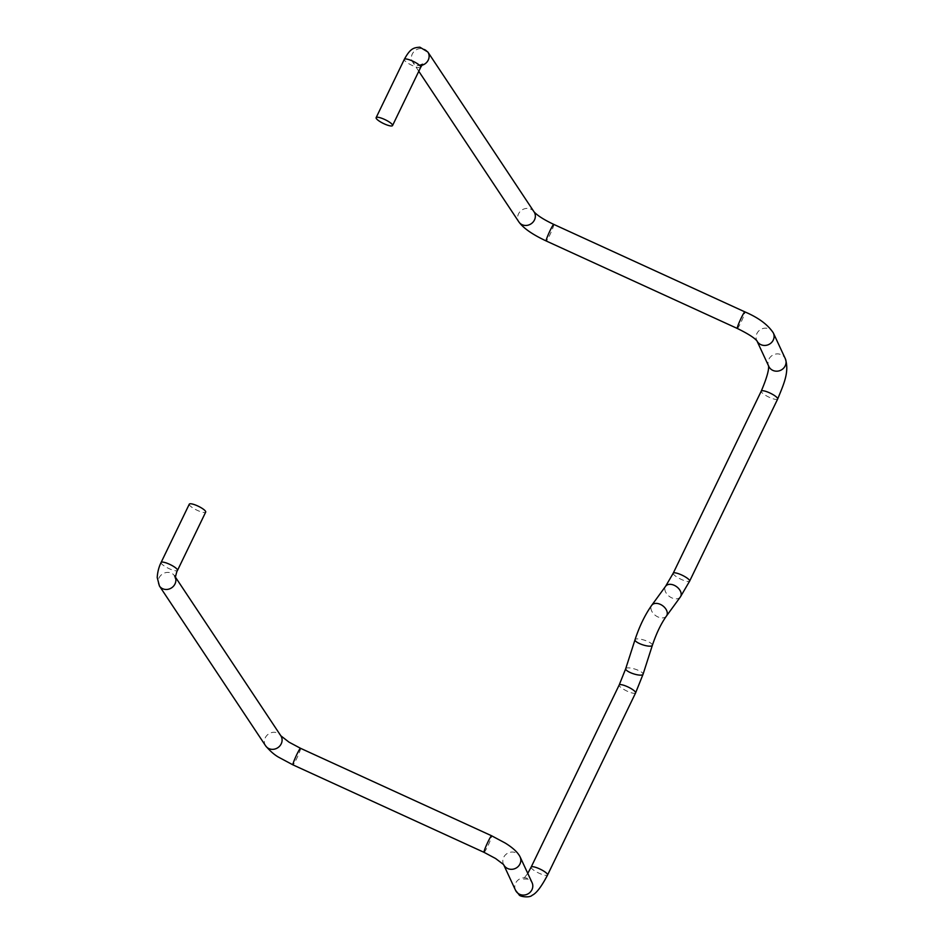 <?xml version="1.0" encoding="UTF-8"?>
<svg xmlns="http://www.w3.org/2000/svg" width="944" height="944" viewBox="0 0 944 944"><rect width="100%" height="100%" fill="white"/><g stroke="black" fill="none" stroke-linecap="round" stroke-linejoin="round"><path stroke-width="0.71" stroke-dasharray="4.72 3.54" d="M189.284 504.179A9.11 2.077 -154.2 0 0 192.93 507.99A9.11 2.077 -154.2 0 0 201.509 511.967A9.11 2.077 -154.2 0 0 205.686 512.108M161.094 562.482A9.11 2.077 -154.2 0 0 164.74 566.294A9.11 2.077 -154.2 0 0 173.33 570.27A9.11 2.077 -154.2 0 0 177.496 570.412M175.431 577.551A9.11 8.284 -33.6 0 0 174.605 575.899A9.11 8.284 -33.6 0 0 172.752 573.964A9.11 8.284 -33.6 0 0 161.271 574.943A9.11 8.284 -33.6 0 0 159.43 585.976M265.653 745.866A9.11 8.284 146.4 0 1 267.494 734.833A9.11 8.284 146.4 0 1 278.976 733.854A9.11 8.284 146.4 0 1 280.828 735.777L280.828 735.777M503.695 864.798A9.11 8.543 155.1 0 1 517.607 853.789A9.11 8.543 155.1 0 1 520.085 856.845M515.53 890.275A9.11 8.543 155.1 0 1 529.56 879.537A9.11 8.543 155.1 0 1 532.05 882.593L530.127 880.28C530.316 878.758 521.643 878.781 523.059 879.489L527.767 873.365M531.153 867.099A9.11 2.077 -154.2 0 0 538.611 872.999A9.11 2.077 -154.2 0 0 547.555 875.029M635.583 692.943A9.11 2.077 25.8 0 1 626.627 690.914A9.11 2.077 25.8 0 1 619.181 685.014M625.707 668.718A9.11 2.466 -162.2 0 1 635.324 669.213A9.11 2.466 -162.2 0 1 643.053 674.287M652.363 645.318A9.11 2.466 17.8 0 0 644.622 640.244A9.11 2.466 17.8 0 0 635.017 639.749M666.464 616.019A9.11 6.065 36.1 0 1 656.316 616.066A9.11 6.065 36.1 0 1 651.749 605.269M680.364 596.962A9.11 6.065 36.1 0 1 670.228 597.021A9.11 6.065 36.1 0 1 665.65 586.212M673.225 573.209A9.11 2.077 -154.2 0 0 680.683 579.109A9.11 2.077 -154.2 0 0 689.627 581.138M777.655 399.052A9.11 2.077 25.8 0 1 768.699 397.023A9.11 2.077 25.8 0 1 761.253 391.123M768.581 365.93L768.782 366.378A9.11 8.543 155.1 0 1 778.753 353.976A9.11 8.543 155.1 0 1 785.314 358.708M773.348 332.961A9.11 8.543 -24.9 0 0 758.056 331.733A9.11 8.543 -24.9 0 0 756.958 340.902L756.828 340.631M737.299 328.453A9.11 0.814 114.6 0 0 740.91 322.482A9.11 0.814 114.6 0 0 744.792 312.995A9.11 0.814 114.6 0 0 744.887 311.886M553.786 224.401A9.11 0.814 -65.4 0 1 553.691 225.51A9.11 0.814 -65.4 0 1 549.809 234.997A9.11 0.814 -65.4 0 1 546.198 240.968M534.08 211.893L534.08 211.893A9.11 8.284 -33.6 0 0 528.239 208.435A9.11 8.284 -33.6 0 0 519.247 212.648A9.11 8.284 -33.6 0 0 518.905 221.97M427.856 52.014A9.11 8.284 -33.6 0 0 422.015 48.557A9.11 8.284 -33.6 0 0 413.024 52.77A9.11 8.284 -33.6 0 0 412.681 62.092A9.11 8.284 -33.6 0 0 418.534 65.537A9.11 8.284 -33.6 0 0 421.826 65.289M420.717 67.284A9.11 2.077 25.8 0 1 416.552 67.142A9.11 2.077 25.8 0 1 407.961 63.165A9.11 2.077 25.8 0 1 404.315 59.354M300.546 748.309A9.11 0.814 -65.4 0 1 297.478 756.923A9.11 0.814 -65.4 0 1 292.959 764.864M484.06 852.349A9.11 0.814 114.6 0 0 488.579 844.396A9.11 0.814 114.6 0 0 491.647 835.794M174.605 575.899L175.454 577.185M418.782 71.272L412.681 62.092C415.171 64.558 417.012 65.643 418.227 65.337L419.596 65.337"/><path stroke-width="1.42" d="M161.094 562.482A9.11 2.077 -154.2 0 1 165.259 562.624A9.11 2.077 -154.2 0 1 173.849 566.601A9.11 2.077 -154.2 0 1 177.496 570.412L205.686 512.108A9.11 2.077 -154.2 0 0 202.04 508.297A9.11 2.077 -154.2 0 0 193.449 504.32A9.11 2.077 -154.2 0 0 189.284 504.179L161.094 562.482C160.822 563.096 157.778 568.524 157.211 577.516L159.43 585.976A9.11 8.284 -33.6 0 0 161.282 587.911A9.11 8.284 -33.6 0 0 171.961 587.581A9.11 8.284 -33.6 0 0 175.431 577.551M388.373 125.434A9.11 2.077 -154.2 0 0 392.539 125.576A9.11 2.077 -154.2 0 0 388.893 121.764A9.11 2.077 -154.2 0 0 380.302 117.788A9.11 2.077 -154.2 0 0 376.137 117.646A9.11 2.077 -154.2 0 0 379.783 121.457A9.11 2.077 -154.2 0 0 388.373 125.434M175.454 577.185L280.828 735.777A9.11 8.284 146.4 0 1 278.976 746.81A9.11 8.284 146.4 0 1 267.506 747.79A9.11 8.284 146.4 0 1 265.653 745.866L159.43 585.976M265.653 745.866C270.338 751.365 274.916 755.283 279.365 757.607L292.947 764.864A9.11 0.814 -65.4 0 1 292.947 764.864A9.11 0.814 -65.4 0 1 295.956 756.333A9.11 0.814 -65.4 0 1 300.511 748.285A9.11 0.814 -65.4 0 1 300.522 748.297A9.11 0.814 -65.4 0 1 300.546 748.309L491.623 835.782A9.11 0.814 114.6 0 0 491.623 835.782A9.11 0.814 114.6 0 0 491.612 835.77A9.11 0.814 114.6 0 0 487.057 843.818A9.11 0.814 114.6 0 0 484.048 852.349A9.11 0.814 114.6 0 0 484.06 852.349L495.565 858.497L503.565 864.527M491.623 835.782L505.205 843.039C512.887 847.795 517.843 852.397 520.085 856.845A9.11 8.543 155.1 0 1 506.055 867.583A9.11 8.543 155.1 0 1 503.695 864.798M520.085 856.845L532.05 882.593A9.11 8.543 155.1 0 1 518.008 893.331A9.11 8.543 155.1 0 1 515.53 890.275L503.683 864.775M515.53 890.275L519.106 894.782C519.424 896.623 529.69 898.11 532.133 895.278C536.334 893.413 541.478 886.664 547.555 875.029A9.11 2.077 -154.2 0 0 540.11 869.117A9.11 2.077 -154.2 0 0 531.153 867.099L619.181 685.014A9.11 2.077 25.8 0 1 628.138 687.031A9.11 2.077 25.8 0 1 635.583 692.943L643.053 674.287A9.11 2.466 -162.2 0 1 633.436 673.792A9.11 2.466 -162.2 0 1 625.707 668.718L635.017 639.749A9.11 2.466 17.8 0 0 642.746 644.823A9.11 2.466 17.8 0 0 652.363 645.318C656.351 633.4 661.06 623.63 666.464 616.019L680.364 596.962L689.627 581.138A9.11 2.077 -154.2 0 0 682.182 575.226A9.11 2.077 -154.2 0 0 673.225 573.209L761.253 391.123A9.11 2.077 25.8 0 1 770.21 393.141A9.11 2.077 25.8 0 1 777.655 399.052C783.85 383.948 789.55 371.806 785.314 358.708A9.11 8.543 155.1 0 1 775.354 371.11A9.11 8.543 155.1 0 1 768.782 366.378L756.946 340.89A9.11 8.543 -24.9 0 0 772.121 341.87A9.11 8.543 -24.9 0 0 773.348 332.961C767.909 324.677 758.421 317.656 744.887 311.886A9.11 0.814 114.6 0 0 741.288 317.857A9.11 0.814 114.6 0 0 737.394 327.344A9.11 0.814 114.6 0 0 737.299 328.453L546.198 240.968A9.11 0.814 -65.4 0 1 546.293 239.859A9.11 0.814 -65.4 0 1 550.187 230.371A9.11 0.814 -65.4 0 1 553.786 224.401C544.074 219.799 537.502 215.621 534.08 211.893L427.856 52.014L419.903 47.2C413.637 47.684 410.392 48.238 404.315 59.354A9.11 2.077 25.8 0 1 408.481 59.496A9.11 2.077 25.8 0 1 417.071 63.472A9.11 2.077 25.8 0 1 420.717 67.284L392.539 125.576M635.017 639.749C639.454 626.261 645.035 614.768 651.749 605.269A9.11 6.065 36.1 0 1 661.897 605.21A9.11 6.065 36.1 0 1 666.464 616.019M651.749 605.269L665.65 586.212A9.11 6.065 36.1 0 1 675.798 586.153A9.11 6.065 36.1 0 1 680.364 596.962M546.198 240.968C532.51 234.56 523.413 228.224 518.905 221.97A9.11 8.284 -33.6 0 0 524.758 225.415A9.11 8.284 -33.6 0 0 533.749 221.203A9.11 8.284 -33.6 0 0 534.08 211.893M421.826 65.289A9.11 8.284 -33.6 0 0 427.856 52.014M177.496 570.412C176.835 570.565 174.746 579.699 175.431 577.87L174.605 575.899M300.522 748.297L289.006 742.149L280.816 735.777M292.947 764.864L484.048 852.349M547.555 875.029L635.583 692.943M643.053 674.287L652.363 645.318M689.627 581.138L777.655 399.052M785.314 358.708L773.348 332.961M744.887 311.886L553.786 224.401M419.596 65.337L422.652 64.216L420.717 67.284M527.767 873.365L531.153 867.099M619.181 685.014L625.707 668.718M665.65 586.212L673.225 573.209M761.253 391.123C766.658 378.402 769.089 369.942 768.558 365.741M756.828 340.631L757.005 340.973C754.398 337.787 747.825 333.621 737.299 328.453M518.905 221.97L418.782 71.272M404.315 59.354L376.137 117.646"/></g></svg>
